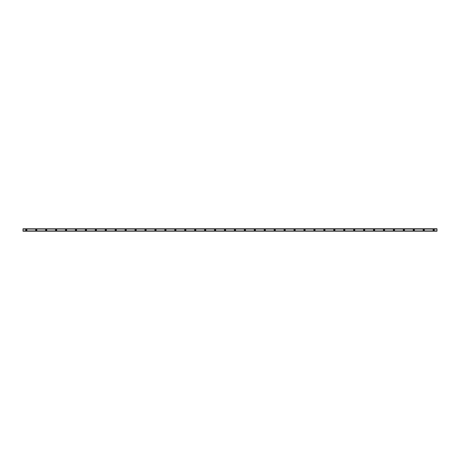 <?xml version="1.0" encoding="UTF-8"?>
<svg xmlns="http://www.w3.org/2000/svg" width="460" height="460" viewBox="0 0 460 460"><rect width="100%" height="100%" fill="white"/><g stroke="black" fill="none" stroke-linecap="round" stroke-linejoin="round"><path stroke-width="0.34" stroke-dasharray="2.3 1.72" d="M26.312 230.374A0.374 0.374 0 0 1 25.938 230A0.374 0.374 0 0 1 26.312 229.626A0.374 0.374 0 0 1 26.686 230A0.374 0.374 0 0 1 26.312 230.374M433.688 230.374A0.374 0.374 0 0 1 433.314 230A0.374 0.374 0 0 1 433.688 229.626A0.374 0.374 0 0 1 434.062 230A0.374 0.374 0 0 1 433.688 230.374M423.752 230.374A0.374 0.374 0 0 1 423.378 230A0.374 0.374 0 0 1 423.752 229.626A0.374 0.374 0 0 1 424.126 230A0.374 0.374 0 0 1 423.752 230.374M413.816 230.374A0.374 0.374 0 0 1 413.442 230A0.374 0.374 0 0 1 413.816 229.626A0.374 0.374 0 0 1 414.19 230A0.374 0.374 0 0 1 413.816 230.374M403.88 230.374A0.374 0.374 0 0 1 403.506 230A0.374 0.374 0 0 1 403.88 229.626A0.374 0.374 0 0 1 404.254 230A0.374 0.374 0 0 1 403.88 230.374M393.944 230.374A0.374 0.374 0 0 1 393.57 230A0.374 0.374 0 0 1 393.944 229.626A0.374 0.374 0 0 1 394.318 230A0.374 0.374 0 0 1 393.944 230.374M384.008 230.374A0.374 0.374 0 0 1 383.634 230A0.374 0.374 0 0 1 384.008 229.626A0.374 0.374 0 0 1 384.382 230A0.374 0.374 0 0 1 384.008 230.374M374.072 230.374A0.374 0.374 0 0 1 373.698 230A0.374 0.374 0 0 1 374.072 229.626A0.374 0.374 0 0 1 374.446 230A0.374 0.374 0 0 1 374.072 230.374M364.136 230.374A0.374 0.374 0 0 1 363.762 230A0.374 0.374 0 0 1 364.136 229.626A0.374 0.374 0 0 1 364.51 230A0.374 0.374 0 0 1 364.136 230.374M354.2 230.374A0.374 0.374 0 0 1 353.826 230A0.374 0.374 0 0 1 354.2 229.626A0.374 0.374 0 0 1 354.574 230A0.374 0.374 0 0 1 354.2 230.374M344.264 230.374A0.374 0.374 0 0 1 343.89 230A0.374 0.374 0 0 1 344.264 229.626A0.374 0.374 0 0 1 344.638 230A0.374 0.374 0 0 1 344.264 230.374M334.328 230.374A0.374 0.374 0 0 1 333.954 230A0.374 0.374 0 0 1 334.328 229.626A0.374 0.374 0 0 1 334.702 230A0.374 0.374 0 0 1 334.328 230.374M324.392 230.374A0.374 0.374 0 0 1 324.018 230A0.374 0.374 0 0 1 324.392 229.626A0.374 0.374 0 0 1 324.766 230A0.374 0.374 0 0 1 324.392 230.374M314.456 230.374A0.374 0.374 0 0 1 314.082 230A0.374 0.374 0 0 1 314.456 229.626A0.374 0.374 0 0 1 314.83 230A0.374 0.374 0 0 1 314.456 230.374M304.52 230.374A0.374 0.374 0 0 1 304.146 230A0.374 0.374 0 0 1 304.52 229.626A0.374 0.374 0 0 1 304.894 230A0.374 0.374 0 0 1 304.52 230.374M294.584 230.374A0.374 0.374 0 0 1 294.21 230A0.374 0.374 0 0 1 294.584 229.626A0.374 0.374 0 0 1 294.958 230A0.374 0.374 0 0 1 294.584 230.374M284.648 230.374A0.374 0.374 0 0 1 284.274 230A0.374 0.374 0 0 1 284.648 229.626A0.374 0.374 0 0 1 285.022 230A0.374 0.374 0 0 1 284.648 230.374M274.712 230.374A0.374 0.374 0 0 1 274.338 230A0.374 0.374 0 0 1 274.712 229.626A0.374 0.374 0 0 1 275.086 230A0.374 0.374 0 0 1 274.712 230.374M264.776 230.374A0.374 0.374 0 0 1 264.402 230A0.374 0.374 0 0 1 264.776 229.626A0.374 0.374 0 0 1 265.15 230A0.374 0.374 0 0 1 264.776 230.374M254.84 230.374A0.374 0.374 0 0 1 254.466 230A0.374 0.374 0 0 1 254.84 229.626A0.374 0.374 0 0 1 255.214 230A0.374 0.374 0 0 1 254.84 230.374M244.904 230.374A0.374 0.374 0 0 1 244.53 230A0.374 0.374 0 0 1 244.904 229.626A0.374 0.374 0 0 1 245.278 230A0.374 0.374 0 0 1 244.904 230.374M234.968 230.374A0.374 0.374 0 0 1 234.594 230A0.374 0.374 0 0 1 234.968 229.626A0.374 0.374 0 0 1 235.342 230A0.374 0.374 0 0 1 234.968 230.374M225.032 230.374A0.374 0.374 0 0 1 224.658 230A0.374 0.374 0 0 1 225.032 229.626A0.374 0.374 0 0 1 225.406 230A0.374 0.374 0 0 1 225.032 230.374M215.096 230.374A0.374 0.374 0 0 1 214.722 230A0.374 0.374 0 0 1 215.096 229.626A0.374 0.374 0 0 1 215.47 230A0.374 0.374 0 0 1 215.096 230.374M205.16 230.374A0.374 0.374 0 0 1 204.786 230A0.374 0.374 0 0 1 205.16 229.626A0.374 0.374 0 0 1 205.534 230A0.374 0.374 0 0 1 205.16 230.374M195.224 230.374A0.374 0.374 0 0 1 194.85 230A0.374 0.374 0 0 1 195.224 229.626A0.374 0.374 0 0 1 195.598 230A0.374 0.374 0 0 1 195.224 230.374M185.288 230.374A0.374 0.374 0 0 1 184.914 230A0.374 0.374 0 0 1 185.288 229.626A0.374 0.374 0 0 1 185.662 230A0.374 0.374 0 0 1 185.288 230.374M175.352 230.374A0.374 0.374 0 0 1 174.978 230A0.374 0.374 0 0 1 175.352 229.626A0.374 0.374 0 0 1 175.726 230A0.374 0.374 0 0 1 175.352 230.374M165.416 230.374A0.374 0.374 0 0 1 165.042 230A0.374 0.374 0 0 1 165.416 229.626A0.374 0.374 0 0 1 165.79 230A0.374 0.374 0 0 1 165.416 230.374M155.48 230.374A0.374 0.374 0 0 1 155.106 230A0.374 0.374 0 0 1 155.48 229.626A0.374 0.374 0 0 1 155.854 230A0.374 0.374 0 0 1 155.48 230.374M145.544 230.374A0.374 0.374 0 0 1 145.17 230A0.374 0.374 0 0 1 145.544 229.626A0.374 0.374 0 0 1 145.918 230A0.374 0.374 0 0 1 145.544 230.374M135.608 230.374A0.374 0.374 0 0 1 135.234 230A0.374 0.374 0 0 1 135.608 229.626A0.374 0.374 0 0 1 135.982 230A0.374 0.374 0 0 1 135.608 230.374M125.672 230.374A0.374 0.374 0 0 1 125.298 230A0.374 0.374 0 0 1 125.672 229.626A0.374 0.374 0 0 1 126.046 230A0.374 0.374 0 0 1 125.672 230.374M115.736 230.374A0.374 0.374 0 0 1 115.362 230A0.374 0.374 0 0 1 115.736 229.626A0.374 0.374 0 0 1 116.11 230A0.374 0.374 0 0 1 115.736 230.374M105.8 230.374A0.374 0.374 0 0 1 105.426 230A0.374 0.374 0 0 1 105.8 229.626A0.374 0.374 0 0 1 106.174 230A0.374 0.374 0 0 1 105.8 230.374M95.864 230.374A0.374 0.374 0 0 1 95.49 230A0.374 0.374 0 0 1 95.864 229.626A0.374 0.374 0 0 1 96.238 230A0.374 0.374 0 0 1 95.864 230.374M85.928 230.374A0.374 0.374 0 0 1 85.554 230A0.374 0.374 0 0 1 85.928 229.626A0.374 0.374 0 0 1 86.302 230A0.374 0.374 0 0 1 85.928 230.374M75.992 230.374A0.374 0.374 0 0 1 75.618 230A0.374 0.374 0 0 1 75.992 229.626A0.374 0.374 0 0 1 76.366 230A0.374 0.374 0 0 1 75.992 230.374M66.056 230.374A0.374 0.374 0 0 1 65.682 230A0.374 0.374 0 0 1 66.056 229.626A0.374 0.374 0 0 1 66.43 230A0.374 0.374 0 0 1 66.056 230.374M56.12 230.374A0.374 0.374 0 0 1 55.746 230A0.374 0.374 0 0 1 56.12 229.626A0.374 0.374 0 0 1 56.494 230A0.374 0.374 0 0 1 56.12 230.374M46.184 230.374A0.374 0.374 0 0 1 45.81 230A0.374 0.374 0 0 1 46.184 229.626A0.374 0.374 0 0 1 46.558 230A0.374 0.374 0 0 1 46.184 230.374M36.248 230.374A0.374 0.374 0 0 1 35.874 230A0.374 0.374 0 0 1 36.248 229.626A0.374 0.374 0 0 1 36.622 230A0.374 0.374 0 0 1 36.248 230.374M26.312 229.379A0.621 0.621 0 0 0 25.691 230A0.621 0.621 0 0 0 26.312 230.621A0.621 0.621 0 0 0 26.933 230A0.621 0.621 0 0 0 26.312 229.379M433.688 229.379A0.621 0.621 0 0 0 433.067 230A0.621 0.621 0 0 0 433.688 230.621A0.621 0.621 0 0 0 434.309 230A0.621 0.621 0 0 0 433.688 229.379M423.752 229.379A0.621 0.621 0 0 0 423.131 230A0.621 0.621 0 0 0 423.752 230.621A0.621 0.621 0 0 0 424.373 230A0.621 0.621 0 0 0 423.752 229.379M413.816 229.379A0.621 0.621 0 0 0 413.195 230A0.621 0.621 0 0 0 413.816 230.621A0.621 0.621 0 0 0 414.437 230A0.621 0.621 0 0 0 413.816 229.379M403.88 229.379A0.621 0.621 0 0 0 403.259 230A0.621 0.621 0 0 0 403.88 230.621A0.621 0.621 0 0 0 404.501 230A0.621 0.621 0 0 0 403.88 229.379M393.944 229.379A0.621 0.621 0 0 0 393.323 230A0.621 0.621 0 0 0 393.944 230.621A0.621 0.621 0 0 0 394.565 230A0.621 0.621 0 0 0 393.944 229.379M384.008 229.379A0.621 0.621 0 0 0 383.387 230A0.621 0.621 0 0 0 384.008 230.621A0.621 0.621 0 0 0 384.629 230A0.621 0.621 0 0 0 384.008 229.379M374.072 229.379A0.621 0.621 0 0 0 373.451 230A0.621 0.621 0 0 0 374.072 230.621A0.621 0.621 0 0 0 374.693 230A0.621 0.621 0 0 0 374.072 229.379M364.136 229.379A0.621 0.621 0 0 0 363.515 230A0.621 0.621 0 0 0 364.136 230.621A0.621 0.621 0 0 0 364.757 230A0.621 0.621 0 0 0 364.136 229.379M354.2 229.379A0.621 0.621 0 0 0 353.579 230A0.621 0.621 0 0 0 354.2 230.621A0.621 0.621 0 0 0 354.821 230A0.621 0.621 0 0 0 354.2 229.379M344.264 229.379A0.621 0.621 0 0 0 343.643 230A0.621 0.621 0 0 0 344.264 230.621A0.621 0.621 0 0 0 344.885 230A0.621 0.621 0 0 0 344.264 229.379M334.328 229.379A0.621 0.621 0 0 0 333.707 230A0.621 0.621 0 0 0 334.328 230.621A0.621 0.621 0 0 0 334.949 230A0.621 0.621 0 0 0 334.328 229.379M324.392 229.379A0.621 0.621 0 0 0 323.771 230A0.621 0.621 0 0 0 324.392 230.621A0.621 0.621 0 0 0 325.013 230A0.621 0.621 0 0 0 324.392 229.379M314.456 229.379A0.621 0.621 0 0 0 313.835 230A0.621 0.621 0 0 0 314.456 230.621A0.621 0.621 0 0 0 315.077 230A0.621 0.621 0 0 0 314.456 229.379M304.52 229.379A0.621 0.621 0 0 0 303.899 230A0.621 0.621 0 0 0 304.52 230.621A0.621 0.621 0 0 0 305.141 230A0.621 0.621 0 0 0 304.52 229.379M294.584 229.379A0.621 0.621 0 0 0 293.963 230A0.621 0.621 0 0 0 294.584 230.621A0.621 0.621 0 0 0 295.205 230A0.621 0.621 0 0 0 294.584 229.379M284.648 229.379A0.621 0.621 0 0 0 284.027 230A0.621 0.621 0 0 0 284.648 230.621A0.621 0.621 0 0 0 285.269 230A0.621 0.621 0 0 0 284.648 229.379M274.712 229.379A0.621 0.621 0 0 0 274.091 230A0.621 0.621 0 0 0 274.712 230.621A0.621 0.621 0 0 0 275.333 230A0.621 0.621 0 0 0 274.712 229.379M264.776 229.379A0.621 0.621 0 0 0 264.155 230A0.621 0.621 0 0 0 264.776 230.621A0.621 0.621 0 0 0 265.397 230A0.621 0.621 0 0 0 264.776 229.379M254.84 229.379A0.621 0.621 0 0 0 254.219 230A0.621 0.621 0 0 0 254.84 230.621A0.621 0.621 0 0 0 255.461 230A0.621 0.621 0 0 0 254.84 229.379M244.904 229.379A0.621 0.621 0 0 0 244.283 230A0.621 0.621 0 0 0 244.904 230.621A0.621 0.621 0 0 0 245.525 230A0.621 0.621 0 0 0 244.904 229.379M234.968 229.379A0.621 0.621 0 0 0 234.347 230A0.621 0.621 0 0 0 234.968 230.621A0.621 0.621 0 0 0 235.589 230A0.621 0.621 0 0 0 234.968 229.379M225.032 229.379A0.621 0.621 0 0 0 224.411 230A0.621 0.621 0 0 0 225.032 230.621A0.621 0.621 0 0 0 225.653 230A0.621 0.621 0 0 0 225.032 229.379M215.096 229.379A0.621 0.621 0 0 0 214.475 230A0.621 0.621 0 0 0 215.096 230.621A0.621 0.621 0 0 0 215.717 230A0.621 0.621 0 0 0 215.096 229.379M205.16 229.379A0.621 0.621 0 0 0 204.539 230A0.621 0.621 0 0 0 205.16 230.621A0.621 0.621 0 0 0 205.781 230A0.621 0.621 0 0 0 205.16 229.379M195.224 229.379A0.621 0.621 0 0 0 194.603 230A0.621 0.621 0 0 0 195.224 230.621A0.621 0.621 0 0 0 195.845 230A0.621 0.621 0 0 0 195.224 229.379M185.288 229.379A0.621 0.621 0 0 0 184.667 230A0.621 0.621 0 0 0 185.288 230.621A0.621 0.621 0 0 0 185.909 230A0.621 0.621 0 0 0 185.288 229.379M175.352 229.379A0.621 0.621 0 0 0 174.731 230A0.621 0.621 0 0 0 175.352 230.621A0.621 0.621 0 0 0 175.973 230A0.621 0.621 0 0 0 175.352 229.379M165.416 229.379A0.621 0.621 0 0 0 164.795 230A0.621 0.621 0 0 0 165.416 230.621A0.621 0.621 0 0 0 166.037 230A0.621 0.621 0 0 0 165.416 229.379M155.48 229.379A0.621 0.621 0 0 0 154.859 230A0.621 0.621 0 0 0 155.48 230.621A0.621 0.621 0 0 0 156.101 230A0.621 0.621 0 0 0 155.48 229.379M145.544 229.379A0.621 0.621 0 0 0 144.923 230A0.621 0.621 0 0 0 145.544 230.621A0.621 0.621 0 0 0 146.165 230A0.621 0.621 0 0 0 145.544 229.379M135.608 229.379A0.621 0.621 0 0 0 134.987 230A0.621 0.621 0 0 0 135.608 230.621A0.621 0.621 0 0 0 136.229 230A0.621 0.621 0 0 0 135.608 229.379M125.672 229.379A0.621 0.621 0 0 0 125.051 230A0.621 0.621 0 0 0 125.672 230.621A0.621 0.621 0 0 0 126.293 230A0.621 0.621 0 0 0 125.672 229.379M115.736 229.379A0.621 0.621 0 0 0 115.115 230A0.621 0.621 0 0 0 115.736 230.621A0.621 0.621 0 0 0 116.357 230A0.621 0.621 0 0 0 115.736 229.379M105.8 229.379A0.621 0.621 0 0 0 105.179 230A0.621 0.621 0 0 0 105.8 230.621A0.621 0.621 0 0 0 106.421 230A0.621 0.621 0 0 0 105.8 229.379M95.864 229.379A0.621 0.621 0 0 0 95.243 230A0.621 0.621 0 0 0 95.864 230.621A0.621 0.621 0 0 0 96.485 230A0.621 0.621 0 0 0 95.864 229.379M85.928 229.379A0.621 0.621 0 0 0 85.307 230A0.621 0.621 0 0 0 85.928 230.621A0.621 0.621 0 0 0 86.549 230A0.621 0.621 0 0 0 85.928 229.379M75.992 229.379A0.621 0.621 0 0 0 75.371 230A0.621 0.621 0 0 0 75.992 230.621A0.621 0.621 0 0 0 76.613 230A0.621 0.621 0 0 0 75.992 229.379M66.056 229.379A0.621 0.621 0 0 0 65.435 230A0.621 0.621 0 0 0 66.056 230.621A0.621 0.621 0 0 0 66.677 230A0.621 0.621 0 0 0 66.056 229.379M56.12 229.379A0.621 0.621 0 0 0 55.499 230A0.621 0.621 0 0 0 56.12 230.621A0.621 0.621 0 0 0 56.741 230A0.621 0.621 0 0 0 56.12 229.379M46.184 229.379A0.621 0.621 0 0 0 45.563 230A0.621 0.621 0 0 0 46.184 230.621A0.621 0.621 0 0 0 46.805 230A0.621 0.621 0 0 0 46.184 229.379M36.248 229.379A0.621 0.621 0 0 0 35.627 230A0.621 0.621 0 0 0 36.248 230.621A0.621 0.621 0 0 0 36.869 230A0.621 0.621 0 0 0 36.248 229.379M437 228.798L23 228.833M437 228.879L23 228.879L23 231.121L437 231.121L437 228.856M23 231.167L437 231.121M23 231.202L437 231.225L23 231.121M23 230.96L437 230.949L23 230.96M437 228.833L23 228.798M23 229.074L437 229.091L23 229.074M437 231.144L23 231.144M23 230.926L437 230.926L23 230.926"/><path stroke-width="0.69" d="M26.312 230.374A0.374 0.374 0 0 1 25.938 230A0.374 0.374 0 0 1 26.312 229.626A0.374 0.374 0 0 1 26.686 230A0.374 0.374 0 0 1 26.312 230.374M433.688 230.374A0.374 0.374 0 0 1 433.314 230A0.374 0.374 0 0 1 433.688 229.626A0.374 0.374 0 0 1 434.062 230A0.374 0.374 0 0 1 433.688 230.374M423.752 230.374A0.374 0.374 0 0 1 423.378 230A0.374 0.374 0 0 1 423.752 229.626A0.374 0.374 0 0 1 424.126 230A0.374 0.374 0 0 1 423.752 230.374M413.816 230.374A0.374 0.374 0 0 1 413.442 230A0.374 0.374 0 0 1 413.816 229.626A0.374 0.374 0 0 1 414.19 230A0.374 0.374 0 0 1 413.816 230.374M403.88 230.374A0.374 0.374 0 0 1 403.506 230A0.374 0.374 0 0 1 403.88 229.626A0.374 0.374 0 0 1 404.254 230A0.374 0.374 0 0 1 403.88 230.374M393.944 230.374A0.374 0.374 0 0 1 393.57 230A0.374 0.374 0 0 1 393.944 229.626A0.374 0.374 0 0 1 394.318 230A0.374 0.374 0 0 1 393.944 230.374M384.008 230.374A0.374 0.374 0 0 1 383.634 230A0.374 0.374 0 0 1 384.008 229.626A0.374 0.374 0 0 1 384.382 230A0.374 0.374 0 0 1 384.008 230.374M374.072 230.374A0.374 0.374 0 0 1 373.698 230A0.374 0.374 0 0 1 374.072 229.626A0.374 0.374 0 0 1 374.446 230A0.374 0.374 0 0 1 374.072 230.374M364.136 230.374A0.374 0.374 0 0 1 363.762 230A0.374 0.374 0 0 1 364.136 229.626A0.374 0.374 0 0 1 364.51 230A0.374 0.374 0 0 1 364.136 230.374M354.2 230.374A0.374 0.374 0 0 1 353.826 230A0.374 0.374 0 0 1 354.2 229.626A0.374 0.374 0 0 1 354.574 230A0.374 0.374 0 0 1 354.2 230.374M344.264 230.374A0.374 0.374 0 0 1 343.89 230A0.374 0.374 0 0 1 344.264 229.626A0.374 0.374 0 0 1 344.638 230A0.374 0.374 0 0 1 344.264 230.374M334.328 230.374A0.374 0.374 0 0 1 333.954 230A0.374 0.374 0 0 1 334.328 229.626A0.374 0.374 0 0 1 334.702 230A0.374 0.374 0 0 1 334.328 230.374M324.392 230.374A0.374 0.374 0 0 1 324.018 230A0.374 0.374 0 0 1 324.392 229.626A0.374 0.374 0 0 1 324.766 230A0.374 0.374 0 0 1 324.392 230.374M314.456 230.374A0.374 0.374 0 0 1 314.082 230A0.374 0.374 0 0 1 314.456 229.626A0.374 0.374 0 0 1 314.83 230A0.374 0.374 0 0 1 314.456 230.374M304.52 230.374A0.374 0.374 0 0 1 304.146 230A0.374 0.374 0 0 1 304.52 229.626A0.374 0.374 0 0 1 304.894 230A0.374 0.374 0 0 1 304.52 230.374M294.584 230.374A0.374 0.374 0 0 1 294.21 230A0.374 0.374 0 0 1 294.584 229.626A0.374 0.374 0 0 1 294.958 230A0.374 0.374 0 0 1 294.584 230.374M284.648 230.374A0.374 0.374 0 0 1 284.274 230A0.374 0.374 0 0 1 284.648 229.626A0.374 0.374 0 0 1 285.022 230A0.374 0.374 0 0 1 284.648 230.374M274.712 230.374A0.374 0.374 0 0 1 274.338 230A0.374 0.374 0 0 1 274.712 229.626A0.374 0.374 0 0 1 275.086 230A0.374 0.374 0 0 1 274.712 230.374M264.776 230.374A0.374 0.374 0 0 1 264.402 230A0.374 0.374 0 0 1 264.776 229.626A0.374 0.374 0 0 1 265.15 230A0.374 0.374 0 0 1 264.776 230.374M254.84 230.374A0.374 0.374 0 0 1 254.466 230A0.374 0.374 0 0 1 254.84 229.626A0.374 0.374 0 0 1 255.214 230A0.374 0.374 0 0 1 254.84 230.374M244.904 230.374A0.374 0.374 0 0 1 244.53 230A0.374 0.374 0 0 1 244.904 229.626A0.374 0.374 0 0 1 245.278 230A0.374 0.374 0 0 1 244.904 230.374M234.968 230.374A0.374 0.374 0 0 1 234.594 230A0.374 0.374 0 0 1 234.968 229.626A0.374 0.374 0 0 1 235.342 230A0.374 0.374 0 0 1 234.968 230.374M225.032 230.374A0.374 0.374 0 0 1 224.658 230A0.374 0.374 0 0 1 225.032 229.626A0.374 0.374 0 0 1 225.406 230A0.374 0.374 0 0 1 225.032 230.374M215.096 230.374A0.374 0.374 0 0 1 214.722 230A0.374 0.374 0 0 1 215.096 229.626A0.374 0.374 0 0 1 215.47 230A0.374 0.374 0 0 1 215.096 230.374M205.16 230.374A0.374 0.374 0 0 1 204.786 230A0.374 0.374 0 0 1 205.16 229.626A0.374 0.374 0 0 1 205.534 230A0.374 0.374 0 0 1 205.16 230.374M195.224 230.374A0.374 0.374 0 0 1 194.85 230A0.374 0.374 0 0 1 195.224 229.626A0.374 0.374 0 0 1 195.598 230A0.374 0.374 0 0 1 195.224 230.374M185.288 230.374A0.374 0.374 0 0 1 184.914 230A0.374 0.374 0 0 1 185.288 229.626A0.374 0.374 0 0 1 185.662 230A0.374 0.374 0 0 1 185.288 230.374M175.352 230.374A0.374 0.374 0 0 1 174.978 230A0.374 0.374 0 0 1 175.352 229.626A0.374 0.374 0 0 1 175.726 230A0.374 0.374 0 0 1 175.352 230.374M165.416 230.374A0.374 0.374 0 0 1 165.042 230A0.374 0.374 0 0 1 165.416 229.626A0.374 0.374 0 0 1 165.79 230A0.374 0.374 0 0 1 165.416 230.374M155.48 230.374A0.374 0.374 0 0 1 155.106 230A0.374 0.374 0 0 1 155.48 229.626A0.374 0.374 0 0 1 155.854 230A0.374 0.374 0 0 1 155.48 230.374M145.544 230.374A0.374 0.374 0 0 1 145.17 230A0.374 0.374 0 0 1 145.544 229.626A0.374 0.374 0 0 1 145.918 230A0.374 0.374 0 0 1 145.544 230.374M135.608 230.374A0.374 0.374 0 0 1 135.234 230A0.374 0.374 0 0 1 135.608 229.626A0.374 0.374 0 0 1 135.982 230A0.374 0.374 0 0 1 135.608 230.374M125.672 230.374A0.374 0.374 0 0 1 125.298 230A0.374 0.374 0 0 1 125.672 229.626A0.374 0.374 0 0 1 126.046 230A0.374 0.374 0 0 1 125.672 230.374M115.736 230.374A0.374 0.374 0 0 1 115.362 230A0.374 0.374 0 0 1 115.736 229.626A0.374 0.374 0 0 1 116.11 230A0.374 0.374 0 0 1 115.736 230.374M105.8 230.374A0.374 0.374 0 0 1 105.426 230A0.374 0.374 0 0 1 105.8 229.626A0.374 0.374 0 0 1 106.174 230A0.374 0.374 0 0 1 105.8 230.374M95.864 230.374A0.374 0.374 0 0 1 95.49 230A0.374 0.374 0 0 1 95.864 229.626A0.374 0.374 0 0 1 96.238 230A0.374 0.374 0 0 1 95.864 230.374M85.928 230.374A0.374 0.374 0 0 1 85.554 230A0.374 0.374 0 0 1 85.928 229.626A0.374 0.374 0 0 1 86.302 230A0.374 0.374 0 0 1 85.928 230.374M75.992 230.374A0.374 0.374 0 0 1 75.618 230A0.374 0.374 0 0 1 75.992 229.626A0.374 0.374 0 0 1 76.366 230A0.374 0.374 0 0 1 75.992 230.374M66.056 230.374A0.374 0.374 0 0 1 65.682 230A0.374 0.374 0 0 1 66.056 229.626A0.374 0.374 0 0 1 66.43 230A0.374 0.374 0 0 1 66.056 230.374M56.12 230.374A0.374 0.374 0 0 1 55.746 230A0.374 0.374 0 0 1 56.12 229.626A0.374 0.374 0 0 1 56.494 230A0.374 0.374 0 0 1 56.12 230.374M46.184 230.374A0.374 0.374 0 0 1 45.81 230A0.374 0.374 0 0 1 46.184 229.626A0.374 0.374 0 0 1 46.558 230A0.374 0.374 0 0 1 46.184 230.374M36.248 230.374A0.374 0.374 0 0 1 35.874 230A0.374 0.374 0 0 1 36.248 229.626A0.374 0.374 0 0 1 36.622 230A0.374 0.374 0 0 1 36.248 230.374M26.312 229.379A0.621 0.621 0 0 0 25.691 230A0.621 0.621 0 0 0 26.312 230.621A0.621 0.621 0 0 0 26.933 230A0.621 0.621 0 0 0 26.312 229.379M433.688 229.379A0.621 0.621 0 0 0 433.067 230A0.621 0.621 0 0 0 433.688 230.621A0.621 0.621 0 0 0 434.309 230A0.621 0.621 0 0 0 433.688 229.379M423.752 229.379A0.621 0.621 0 0 0 423.131 230A0.621 0.621 0 0 0 423.752 230.621A0.621 0.621 0 0 0 424.373 230A0.621 0.621 0 0 0 423.752 229.379M413.816 229.379A0.621 0.621 0 0 0 413.195 230A0.621 0.621 0 0 0 413.816 230.621A0.621 0.621 0 0 0 414.437 230A0.621 0.621 0 0 0 413.816 229.379M403.88 229.379A0.621 0.621 0 0 0 403.259 230A0.621 0.621 0 0 0 403.88 230.621A0.621 0.621 0 0 0 404.501 230A0.621 0.621 0 0 0 403.88 229.379M393.944 229.379A0.621 0.621 0 0 0 393.323 230A0.621 0.621 0 0 0 393.944 230.621A0.621 0.621 0 0 0 394.565 230A0.621 0.621 0 0 0 393.944 229.379M384.008 229.379A0.621 0.621 0 0 0 383.387 230A0.621 0.621 0 0 0 384.008 230.621A0.621 0.621 0 0 0 384.629 230A0.621 0.621 0 0 0 384.008 229.379M374.072 229.379A0.621 0.621 0 0 0 373.451 230A0.621 0.621 0 0 0 374.072 230.621A0.621 0.621 0 0 0 374.693 230A0.621 0.621 0 0 0 374.072 229.379M364.136 229.379A0.621 0.621 0 0 0 363.515 230A0.621 0.621 0 0 0 364.136 230.621A0.621 0.621 0 0 0 364.757 230A0.621 0.621 0 0 0 364.136 229.379M354.2 229.379A0.621 0.621 0 0 0 353.579 230A0.621 0.621 0 0 0 354.2 230.621A0.621 0.621 0 0 0 354.821 230A0.621 0.621 0 0 0 354.2 229.379M344.264 229.379A0.621 0.621 0 0 0 343.643 230A0.621 0.621 0 0 0 344.264 230.621A0.621 0.621 0 0 0 344.885 230A0.621 0.621 0 0 0 344.264 229.379M334.328 229.379A0.621 0.621 0 0 0 333.707 230A0.621 0.621 0 0 0 334.328 230.621A0.621 0.621 0 0 0 334.949 230A0.621 0.621 0 0 0 334.328 229.379M324.392 229.379A0.621 0.621 0 0 0 323.771 230A0.621 0.621 0 0 0 324.392 230.621A0.621 0.621 0 0 0 325.013 230A0.621 0.621 0 0 0 324.392 229.379M314.456 229.379A0.621 0.621 0 0 0 313.835 230A0.621 0.621 0 0 0 314.456 230.621A0.621 0.621 0 0 0 315.077 230A0.621 0.621 0 0 0 314.456 229.379M304.52 229.379A0.621 0.621 0 0 0 303.899 230A0.621 0.621 0 0 0 304.52 230.621A0.621 0.621 0 0 0 305.141 230A0.621 0.621 0 0 0 304.52 229.379M294.584 229.379A0.621 0.621 0 0 0 293.963 230A0.621 0.621 0 0 0 294.584 230.621A0.621 0.621 0 0 0 295.205 230A0.621 0.621 0 0 0 294.584 229.379M284.648 229.379A0.621 0.621 0 0 0 284.027 230A0.621 0.621 0 0 0 284.648 230.621A0.621 0.621 0 0 0 285.269 230A0.621 0.621 0 0 0 284.648 229.379M274.712 229.379A0.621 0.621 0 0 0 274.091 230A0.621 0.621 0 0 0 274.712 230.621A0.621 0.621 0 0 0 275.333 230A0.621 0.621 0 0 0 274.712 229.379M264.776 229.379A0.621 0.621 0 0 0 264.155 230A0.621 0.621 0 0 0 264.776 230.621A0.621 0.621 0 0 0 265.397 230A0.621 0.621 0 0 0 264.776 229.379M254.84 229.379A0.621 0.621 0 0 0 254.219 230A0.621 0.621 0 0 0 254.84 230.621A0.621 0.621 0 0 0 255.461 230A0.621 0.621 0 0 0 254.84 229.379M244.904 229.379A0.621 0.621 0 0 0 244.283 230A0.621 0.621 0 0 0 244.904 230.621A0.621 0.621 0 0 0 245.525 230A0.621 0.621 0 0 0 244.904 229.379M234.968 229.379A0.621 0.621 0 0 0 234.347 230A0.621 0.621 0 0 0 234.968 230.621A0.621 0.621 0 0 0 235.589 230A0.621 0.621 0 0 0 234.968 229.379M225.032 229.379A0.621 0.621 0 0 0 224.411 230A0.621 0.621 0 0 0 225.032 230.621A0.621 0.621 0 0 0 225.653 230A0.621 0.621 0 0 0 225.032 229.379M215.096 229.379A0.621 0.621 0 0 0 214.475 230A0.621 0.621 0 0 0 215.096 230.621A0.621 0.621 0 0 0 215.717 230A0.621 0.621 0 0 0 215.096 229.379M205.16 229.379A0.621 0.621 0 0 0 204.539 230A0.621 0.621 0 0 0 205.16 230.621A0.621 0.621 0 0 0 205.781 230A0.621 0.621 0 0 0 205.16 229.379M195.224 229.379A0.621 0.621 0 0 0 194.603 230A0.621 0.621 0 0 0 195.224 230.621A0.621 0.621 0 0 0 195.845 230A0.621 0.621 0 0 0 195.224 229.379M185.288 229.379A0.621 0.621 0 0 0 184.667 230A0.621 0.621 0 0 0 185.288 230.621A0.621 0.621 0 0 0 185.909 230A0.621 0.621 0 0 0 185.288 229.379M175.352 229.379A0.621 0.621 0 0 0 174.731 230A0.621 0.621 0 0 0 175.352 230.621A0.621 0.621 0 0 0 175.973 230A0.621 0.621 0 0 0 175.352 229.379M165.416 229.379A0.621 0.621 0 0 0 164.795 230A0.621 0.621 0 0 0 165.416 230.621A0.621 0.621 0 0 0 166.037 230A0.621 0.621 0 0 0 165.416 229.379M155.48 229.379A0.621 0.621 0 0 0 154.859 230A0.621 0.621 0 0 0 155.48 230.621A0.621 0.621 0 0 0 156.101 230A0.621 0.621 0 0 0 155.48 229.379M145.544 229.379A0.621 0.621 0 0 0 144.923 230A0.621 0.621 0 0 0 145.544 230.621A0.621 0.621 0 0 0 146.165 230A0.621 0.621 0 0 0 145.544 229.379M135.608 229.379A0.621 0.621 0 0 0 134.987 230A0.621 0.621 0 0 0 135.608 230.621A0.621 0.621 0 0 0 136.229 230A0.621 0.621 0 0 0 135.608 229.379M125.672 229.379A0.621 0.621 0 0 0 125.051 230A0.621 0.621 0 0 0 125.672 230.621A0.621 0.621 0 0 0 126.293 230A0.621 0.621 0 0 0 125.672 229.379M115.736 229.379A0.621 0.621 0 0 0 115.115 230A0.621 0.621 0 0 0 115.736 230.621A0.621 0.621 0 0 0 116.357 230A0.621 0.621 0 0 0 115.736 229.379M105.8 229.379A0.621 0.621 0 0 0 105.179 230A0.621 0.621 0 0 0 105.8 230.621A0.621 0.621 0 0 0 106.421 230A0.621 0.621 0 0 0 105.8 229.379M95.864 229.379A0.621 0.621 0 0 0 95.243 230A0.621 0.621 0 0 0 95.864 230.621A0.621 0.621 0 0 0 96.485 230A0.621 0.621 0 0 0 95.864 229.379M85.928 229.379A0.621 0.621 0 0 0 85.307 230A0.621 0.621 0 0 0 85.928 230.621A0.621 0.621 0 0 0 86.549 230A0.621 0.621 0 0 0 85.928 229.379M75.992 229.379A0.621 0.621 0 0 0 75.371 230A0.621 0.621 0 0 0 75.992 230.621A0.621 0.621 0 0 0 76.613 230A0.621 0.621 0 0 0 75.992 229.379M66.056 229.379A0.621 0.621 0 0 0 65.435 230A0.621 0.621 0 0 0 66.056 230.621A0.621 0.621 0 0 0 66.677 230A0.621 0.621 0 0 0 66.056 229.379M56.12 229.379A0.621 0.621 0 0 0 55.499 230A0.621 0.621 0 0 0 56.12 230.621A0.621 0.621 0 0 0 56.741 230A0.621 0.621 0 0 0 56.12 229.379M46.184 229.379A0.621 0.621 0 0 0 45.563 230A0.621 0.621 0 0 0 46.184 230.621A0.621 0.621 0 0 0 46.805 230A0.621 0.621 0 0 0 46.184 229.379M36.248 229.379A0.621 0.621 0 0 0 35.627 230A0.621 0.621 0 0 0 36.248 230.621A0.621 0.621 0 0 0 36.869 230A0.621 0.621 0 0 0 36.248 229.379M23 231.167L437 230.96L23 230.96L23 229.051L437 229.04L23 229.04L437 229.051L437 231.167L23 231.202L437 231.167M437 231.202L23 231.202M23 228.798L437 228.758L23 229.04M23 228.833L437 228.798M437 230.926L23 230.926M23 229.074L437 229.074M23 230.96L437 230.96"/></g></svg>

